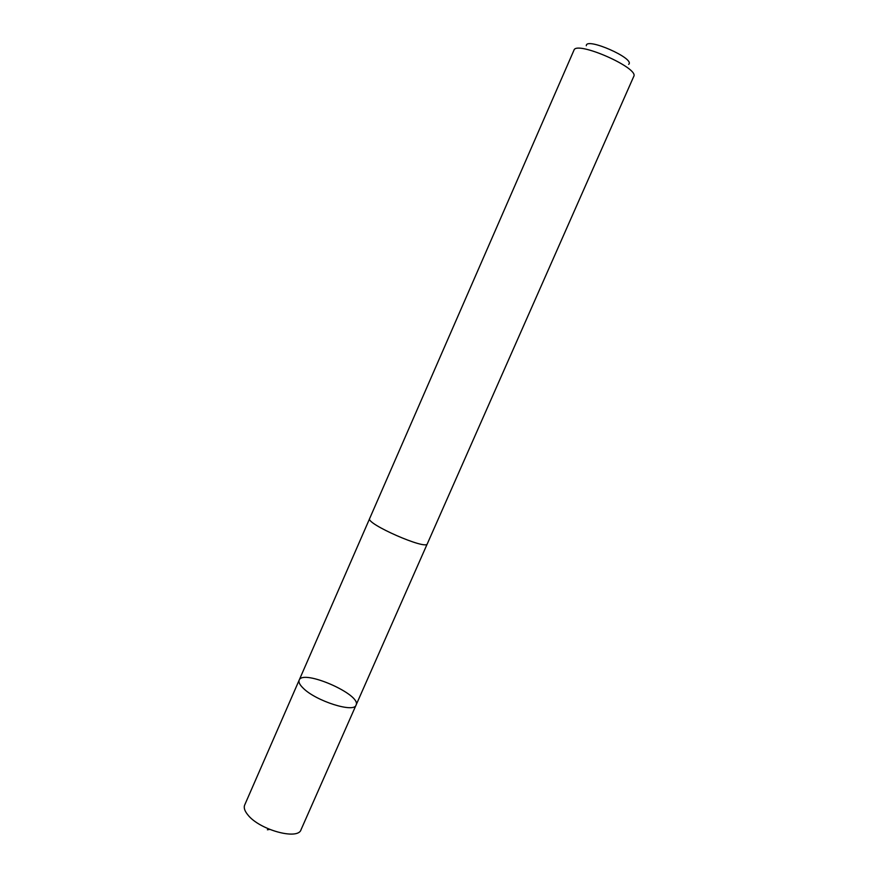 <?xml version="1.0" encoding="UTF-8"?>
<svg xmlns="http://www.w3.org/2000/svg" width="878" height="878" viewBox="0 0 878 878"><rect width="100%" height="100%" fill="white"/><g stroke="black" fill="none" stroke-linecap="round" stroke-linejoin="round"><path stroke-width="1.32" d="M303.228 688.198C299.727 684.807 298.377 682.107 299.178 680.121C302.833 668.838 361.89 694.761 356.062 705.089C354.24 713.199 315.861 701.083 303.228 688.198C299.727 684.807 298.377 682.107 299.178 680.121L244.677 805.027C243.579 807.694 244.644 810.987 247.87 814.905C259.427 829.853 298.026 840.433 301.011 829.754L356.062 705.089C354.24 713.199 315.861 701.083 303.228 688.198M369.66 518.525C365.413 523.595 426.445 550.385 427.301 543.822L633.74 76.452C639.568 68.078 576.177 40.256 573.96 50.211L369.66 518.525M586.306 45.744C585.747 36.766 635.661 58.683 628.67 64.346M269.612 829.392L267.395 829.798M369.616 518.668L299.178 680.121M427.224 543.954L356.062 705.089"/></g></svg>
